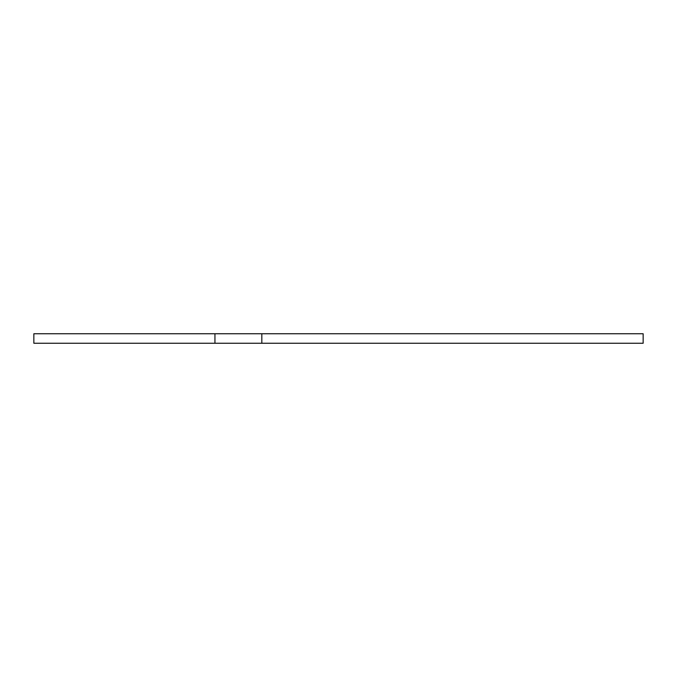 <?xml version="1.0" encoding="UTF-8"?>
<svg xmlns="http://www.w3.org/2000/svg" width="677" height="677" viewBox="0 0 677 677"><rect width="100%" height="100%" fill="white"/><g stroke="black" fill="none" stroke-linecap="round" stroke-linejoin="round"><path stroke-width="1.02" d="M643.15 333.744L261.821 333.744L261.821 343.256L643.15 343.256L643.15 333.744M214.939 333.744L214.939 343.256L33.85 343.256L33.85 333.744L261.821 333.744M214.939 343.256L261.821 343.256"/></g></svg>
